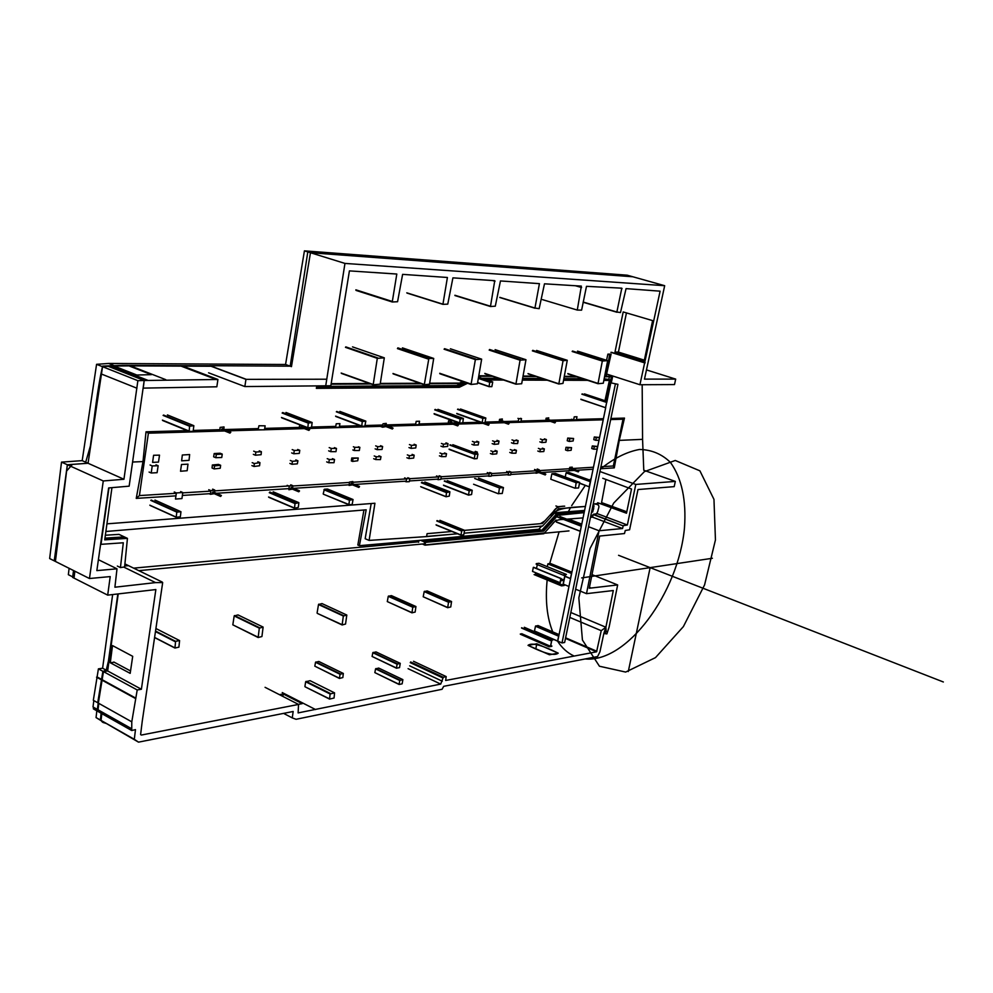 <?xml version="1.0" encoding="UTF-8"?>
<svg xmlns="http://www.w3.org/2000/svg" width="993" height="993" viewBox="0 0 993 993"><rect width="100%" height="100%" fill="white"/><g stroke="black" fill="none" stroke-linecap="round" stroke-linejoin="round"><path stroke-width="1.49" d="M524.329 627.291L553.138 639.79L550.47 640.262L551.686 640.348L550.482 646.269L549.191 646.505L551.81 646.331L550.581 646.257L551.798 640.324L553.138 639.79L550.47 640.262L551.686 640.348L550.482 646.269L549.129 646.815L551.81 646.331L550.581 646.257L551.798 640.324L553.138 639.79L524.329 627.291M550.73 645.524L551.872 646.021L550.73 645.524M520.332 634.229L549.129 646.815L520.332 634.229M520.394 633.919L549.191 646.505L520.394 633.919M521.697 633.708L550.482 646.269L521.697 633.708M521.573 628.048L550.407 640.572L521.573 628.048M521.635 627.737L550.47 640.262L521.635 627.737M560.3 582.643L560.697 580.731L563.875 580.284L562.882 585.15L561.541 585.87L564.185 585.498L563.068 585.125L565.104 575.158L566.432 574.451L563.801 574.798L564.918 575.183L563.925 579.999L560.747 580.446L560.834 578.571L560.002 582.68L560.697 580.731L563.875 580.284L562.882 585.15L561.541 585.87L564.185 585.498L563.068 585.125L565.104 575.158L566.432 574.451L563.801 574.798L564.918 575.183L563.925 579.999L560.747 580.446L560.834 578.571L560.3 582.643M532.521 571.409L560.002 582.68L532.521 571.409L533.328 567.351L560.834 578.571L533.328 567.351L532.521 571.409M533.638 567.301L561.144 578.534L533.638 567.301M561.082 578.845L563.925 579.999L561.082 578.845M537.287 564.62L536.518 568.48L537.287 564.62M536.17 564.161L563.689 575.344L536.17 564.161M538.951 563.292L536.282 563.627L538.951 563.292L566.432 574.451L538.951 563.292M563.192 584.505L564.297 584.951L563.192 584.505M534.097 574.587L561.541 585.87L534.097 574.587M535.438 573.892L562.882 585.15L535.438 573.892L535.674 572.713L535.438 573.892M610.807 382.851L617.944 384.316L610.807 382.851L606.81 402.289M605.693 407.713L557.743 641.093L562.013 642.955L615.325 384.316M617.944 384.316L564.645 642.471L562.013 642.955M113.847 662.021L130.53 670.958M258.155 637.518L261.929 636.525L263.12 627.079L259.31 628.147L258.155 637.518L232.821 624.833L257.895 637.121M263.12 627.079L238.01 614.915L234.187 615.945L232.821 624.833M234.187 615.945L259.31 628.147M234.46 615.548L259.583 627.75M342.126 624.969L345.552 624.038L346.805 615.039L343.342 616.02L342.126 624.969L317.326 613.389L341.89 624.585M346.805 615.039L321.98 603.57L318.505 604.526L317.09 613.004M318.505 604.526L343.342 616.02M318.753 604.154L343.59 615.648M174.942 648.044L178.914 647.138L179.584 640.572L175.6 641.329L174.942 648.044L154.66 637.605M154.672 637.469L174.532 647.684M155.529 631.622L175.413 641.801M155.603 631.101L175.6 641.329M155.975 628.544L179.584 640.572M399.099 684.475L402.153 683.829L402.873 679.622L399.732 680.478L399.099 684.475L374.845 672.621L399 684.239M402.873 679.622L378.705 668.066L375.565 668.897L374.845 672.621M375.565 668.897L399.732 680.478M375.9 668.562L400.067 680.131M559.071 634.614L538.02 625.553L535.475 626.211L534.482 630.989L557.867 641.143M534.482 630.989L557.681 641.18M535.475 626.211L558.637 636.203L557.619 641.019M535.711 625.913L558.811 635.88M396.468 668.215L399.546 667.594L400.253 663.349L397.101 664.193L396.468 668.215L372.102 656.46L396.368 667.979M400.253 663.349L375.987 651.904L372.809 652.711L372.102 656.46M372.809 652.711L397.101 664.193M373.145 652.364L397.436 663.845M329.564 699.097L334.058 698.017L334.567 692.866L330.11 693.995L329.564 699.097L305.124 686.833L329.341 698.774M334.567 692.866L310.126 680.689L305.658 681.769L304.913 686.511M305.658 681.769L330.11 693.995M306.08 681.359L330.532 693.573M339.432 678.442L342.846 677.549L343.33 673.44L340.053 674.272L339.432 678.442L314.818 666.166L339.321 678.194M343.33 673.44L318.815 661.475L315.538 662.281L314.818 666.166M315.538 662.281L340.053 674.272M315.886 661.934L340.413 673.924M411.946 612.83L415.161 612.06L415.93 606.524L412.79 607.244L411.946 612.83L387.295 601.584L411.797 612.569M415.93 606.524L391.416 595.614L388.263 596.321L387.295 601.584M388.263 596.321L412.79 607.244M388.598 595.986L413.125 606.909M575.369 488.097L578.559 487.973L579.676 482.362L576.139 482.685L575.369 488.097M579.676 482.362L555.447 473.45L551.872 473.76L550.78 479.234L575.009 488.196M551.872 473.76L576.139 482.685M552.17 473.86L576.424 482.784M555.137 473.562L579.378 482.461M474.306 458.816L477.074 458.605L477.943 453.987L474.939 454.434L474.306 458.816L449.233 449.457M449.059 449.121L474.145 458.493M449.841 445.112L474.939 454.434M450.164 444.802L475.262 454.124M452.858 444.69L477.943 453.987M182.774 492.528L176.382 492.938L175.476 499.057L181.942 498.585L182.774 492.528L180.652 491.585M176.382 492.938L174.247 491.994M409.848 478.539L406.671 478.7L406.087 481.779L409.265 481.692L409.848 478.539L407.788 477.732M406.671 478.7L404.598 477.881M406.087 481.779L404.722 481.245M441.252 476.528L438.571 476.727L438.149 479.693L440.818 479.358L441.252 476.528L439.204 475.746M438.571 476.727L436.523 475.932M438.149 479.693L436.858 479.185M491.758 473.251L489.326 473.351L488.73 476.268L491.187 476.181L491.758 473.251L489.735 472.494M489.326 473.351L487.302 472.581M488.73 476.268L487.848 475.932M511.184 472.085L508.677 472.209L508.193 475.039L510.563 474.977L511.184 472.085L509.161 471.327M508.677 472.209L506.653 471.452M508.193 475.039L507.249 474.691M573.606 419.94L576.35 419.828L576.983 416.75L574.239 416.849L573.606 419.94L571.596 419.245M415.533 424.781L418.909 424.656L419.555 421.231L416.179 421.355L415.533 424.781L413.783 424.135M264.461 429.832L265.156 425.823L258.95 425.749L258.081 429.795L264.461 429.832M362.73 426.245L359.118 426.382L359.305 425.352M339.296 427.226L339.929 423.639L336.217 423.763L335.584 427.362L339.296 427.226M348.891 504.742L352.18 504.518L353.036 499.516L349.462 500.249L348.891 504.742L323.383 494.191L348.717 504.444M353.036 499.516L327.516 489.04L324.363 489.251L323.209 493.893M323.929 489.748L349.462 500.249M324.363 489.251L349.896 499.752M176.22 517.279L180.341 516.794L180.974 511.743L176.791 512.115L176.22 517.279L150.241 505.511M149.831 505.176L175.811 516.943M150.787 500.398L176.791 512.115M151.197 500.05L177.201 511.755M154.97 500.062L180.974 511.743M294.536 508.255L298.322 507.361L298.868 502.657L294.995 503.563L294.536 508.255L268.842 497.332M268.569 496.996L294.263 507.919M269.289 492.689L294.995 503.563M269.835 492.019L295.554 502.892M273.162 491.808L298.868 502.657M447.669 607.704L450.76 606.959L451.542 601.535L448.538 602.242L447.669 607.704L423.204 596.768L447.533 607.455M451.542 601.535L427.201 590.922L424.185 591.605L423.204 596.768M424.185 591.605L448.538 602.242M424.507 591.282L448.861 601.919M460.963 535.177L463.743 534.805L464.625 530.336L461.795 530.585L460.963 535.177L436.275 525.123M436.064 524.838L460.752 534.879M436.783 520.99L461.497 531.007M437.081 520.58L461.795 530.585M439.924 520.344L464.625 530.336M446.056 496.761L449.283 496.103L449.891 491.796L446.44 492.602L446.056 496.761L421.02 486.905M420.684 486.669L445.72 496.525M421.38 482.784L446.44 492.602M421.901 482.176L446.962 491.994M424.843 482.002L449.891 491.796M468.547 495.122L471.576 494.526L472.209 490.281L469.192 490.79L468.547 495.122L443.635 485.428M443.474 485.143L468.386 494.837M444.268 481.133L469.192 490.79M444.591 480.823L469.515 490.48M447.297 480.649L472.209 490.281M498.623 493.608L502.259 493.471L503.451 487.575L499.442 487.935L498.623 493.608M473.587 484.249L498.312 493.744M474.691 478.489L499.442 487.935M474.964 478.539L499.715 487.985M478.514 478.241L503.24 487.662M478.725 478.167L503.451 487.575M189.154 431.396L193.138 431.347L193.846 425.687L189.576 426.208L189.154 431.396L162.715 420.548M162.418 420.113L188.856 430.95M163.113 415.422L189.576 426.208M163.547 415.049L190.011 425.836M167.395 414.925L193.846 425.687M307.867 427.958L311.566 427.251L312.137 422.497L308.264 423.105L307.867 427.958L281.751 417.854M281.466 417.47L307.582 427.586M282.136 413.038L308.264 423.105M282.67 412.529L308.811 422.584M286.009 412.467L312.137 422.497M361.75 426.27L364.841 426.158L365.809 421.119L362.271 421.553L361.75 426.27L335.845 416.489M335.597 416.129L361.502 425.898M336.329 411.81L362.271 421.553M336.701 411.45L362.644 421.181M339.891 411.412L365.809 421.119M459.647 423.279L462.775 422.733L463.371 418.45L460.181 419.009L459.647 423.279L434.226 414.106M434.115 413.622L459.548 422.795M434.735 409.873L460.181 419.009M435.133 409.401L460.578 418.537M437.938 409.339L463.371 418.45M482.188 422.819L484.969 422.67L485.838 418.016L482.834 418.388L482.188 422.819L456.904 413.783M456.743 413.448L482.027 422.484M457.525 409.389L482.834 418.388M457.847 409.079L483.157 418.078M460.553 409.029L485.838 418.016M489.09 386.674L491.845 386.662L492.727 381.957L489.71 382.268L489.09 386.674L477.608 382.752M477.645 382.553L488.953 386.426M478.415 378.42L489.71 382.268M478.489 378.035L490.033 381.957M478.651 377.179L492.727 381.957M221.414 495.581L220.57 496.438L221.414 495.581M213.098 491.982L212.701 492.888M214.215 493.682L210.504 494.315L210.851 490.629L208.741 489.71M210.504 494.315L209.163 493.732M210.851 490.629L214.749 490.058L214.55 492.478M214.749 490.058L212.639 489.139M578.832 471.141L578.274 471.874L578.832 471.141M571.074 468.336L570.826 469.006M569.2 470.26L569.771 467.343L572.278 467.157L571.993 468.51M571.794 469.515L571.67 470.136M555.435 422.162L554.864 422.906L555.435 422.162M547.515 419.418L547.28 420.101M548.347 420.635L545.641 421.28L546.1 418.202L548.744 417.854L548.496 419.58M545.802 474.207L545.231 474.952L545.802 474.207M537.97 471.327L537.722 472.023M538.789 472.569L536.108 473.227L536.543 470.185L534.557 469.453M536.108 473.227L535.252 472.904M536.543 470.185L539.187 469.751L538.938 471.526M539.187 469.751L537.201 469.019M359.528 486.607L358.808 487.426L359.528 486.607M351.373 483.318L351.038 484.137M352.465 484.857L349.102 485.465L349.499 482.052L352.825 481.543L352.602 483.665M299.526 490.952L298.744 491.783L299.526 490.952M291.284 487.513L290.924 488.382M292.389 489.127L288.876 489.748L289.248 486.21L287.163 485.341M214.674 490.89L292.823 485.676L292.6 487.923M292.823 485.676L290.738 484.807M230.786 432.24L229.954 433.097L230.786 432.24M222.37 428.852L221.414 429.51L222.01 429.746M223.723 430.59L219.763 431.148L220.111 427.387L224.033 426.94L223.822 429.286M219.763 431.148L217.628 430.279M309.667 429.547L308.91 430.391L309.667 429.547M301.326 426.32L301.003 427.164M302.542 427.909L298.905 428.504L299.824 424.843M302.728 425.972L302.654 426.68M393.054 428.182L392.359 428.988L393.054 428.182M384.837 425.116L384.539 425.91M385.905 426.58L382.603 427.201L383.013 423.775L386.265 423.378L386.029 425.401M382.603 427.201L380.518 426.419M458.332 425.091L457.686 425.873L458.332 425.091M450.214 422.149L449.941 422.894M451.182 423.514L448.128 424.148L448.563 420.858L451.554 420.486L451.319 422.385M489.053 424.507L488.432 425.277L489.053 424.507M481.903 422.944L478.961 423.589L479.222 421.752M478.961 423.589L476.925 422.857M509.086 423.44L508.49 424.197L509.086 423.44M501.068 420.598L500.82 421.317M501.961 421.888L499.094 422.534L499.541 419.344L502.346 418.984L502.11 420.796M518.172 421.603L520.791 421.764L521.511 418.624L518.83 418.674L518.172 421.603L517.328 421.169M518.83 418.674L517.949 418.363M521.511 418.624L520.63 418.326M556.068 520.009L543.804 533.725L425.016 545.157L425.513 542.364L423.527 541.533L541.744 530.374L556.465 513.927L584.318 511.78M425.016 545.157L423.03 544.325M599.933 471.526L635.793 484.435L627.365 524.999L597.389 513.691L593.342 514.287L592.536 517.154L590.487 517.316L593.541 514.262C595.366 515.007 596.818 513.964 597.91 511.134C597.96 508.242 602.068 504.084 593.243 503.96L599.462 503.488M583.052 517.899L566.829 519.165L583.052 517.899M557.855 506.691L564.694 506.169C553.56 506.132 554.615 512.103 549.948 515.293L544.735 520.953L540.515 523.671L464.625 530.361L542.389 523.51L557.855 506.691L555.919 505.958M427.089 533.663L451.889 531.478L427.077 533.688L426.593 536.419L457.562 533.787L426.556 536.592L427.089 533.663M426.556 536.592L369.111 540.403L374.932 503.252L106.946 523.845M542.501 526.104L464.327 533.179L542.612 525.98L551.003 516.856C554.144 507.485 570.876 507.497 585.411 506.455L558.463 508.751L542.501 526.104M594.025 505.722L592.858 505.822C594.323 507.758 593.888 509.843 591.567 512.09L592.697 512.003L594.025 505.722M592.697 512.003L591.667 511.606M558.401 514.672L584.132 512.661L557.83 515.305L549.191 524.974L541.57 531.342L425.513 542.364L543.68 531.131L558.401 514.672L556.465 513.927M543.68 531.131L541.744 530.374M111.948 487.65L104.724 539.857L127.439 538.367L124.609 566.929L120.438 567.586L117.348 566.072M127.439 538.367L124.324 536.89L104.96 538.144M120.438 567.586L123.306 542.774L101.013 544.338L108.969 487.911M158.135 465.742L152.214 465.928L151.234 473.003L157.105 472.693L158.135 465.742L155.988 464.823M152.214 465.928L150.08 464.997M151.234 473.003L149.087 472.06M158.483 462.105L159.513 455.142L153.592 455.278L152.599 462.378L158.483 462.105M189.018 460.355L189.651 454.546L182.327 455.005L181.632 460.826L189.018 460.355M187.168 470.707L187.975 464.153L181.471 464.513L180.527 471.253L187.168 470.707M593.727 449.184L597.054 449.097L597.575 446.478L592.3 445.944L594.273 446.639L593.727 449.184L591.741 448.488L592.3 445.944M597.575 446.478L594.273 446.639M599.586 437.491L594.311 436.982L596.296 437.665L595.763 440.309L593.777 439.614L594.311 436.982M599.561 437.553L596.296 437.665M595.763 440.309L599.015 440.222M567.562 450.71L571.124 450.288L571.546 447.607L566.022 447.297L568.021 448.004L567.562 450.71L565.563 450.003L566.022 447.297M571.546 447.607L568.021 448.004M569.225 441.451L573.122 440.979L573.582 438.472L567.723 438.062L569.721 438.769L569.225 441.451L567.226 440.743L567.723 438.062M573.582 438.472L569.721 438.769M544.363 448.898L540.403 449.109L539.82 451.765L543.792 451.542L544.363 448.898L542.352 448.178M540.403 449.109L538.392 448.377M539.82 451.765L537.809 451.033M546.398 439.564L542.414 439.75L541.855 442.58L545.914 442.245L546.398 439.564L544.387 438.844M542.414 439.75L540.403 439.03M541.855 442.58L539.844 441.86M516.459 450.313L512.338 450.313L511.78 453.193L515.901 453.193L516.459 450.313L514.436 449.581M512.338 450.313L510.315 449.568M511.78 453.193L509.757 452.448M518.16 440.669L514.026 440.631L513.468 443.523L517.601 443.561L518.16 440.669L516.124 439.936M514.026 440.631L512.003 439.899M513.468 443.523L511.445 442.791M497.17 451.17L492.888 451.592L492.391 454.285L496.711 453.851L497.17 451.17L495.135 450.425M492.888 451.592L490.852 450.847M492.391 454.285L490.356 453.54M499.007 441.091L494.626 441.6L494.191 444.368L498.474 443.97L499.007 441.091L496.972 440.346M494.626 441.6L492.59 440.855M494.191 444.368L492.156 443.623M477.099 453.677L477.385 452.138L475.337 451.381M477.385 452.138L473.301 452.274M478.787 441.997L474.48 442.146L473.934 445.075L478.216 444.951L478.787 441.997L476.739 441.24M474.48 442.146L472.42 441.389M473.934 445.075L471.886 444.33M446.54 453.727L442.022 453.776L441.475 456.631L445.919 456.581L446.54 453.727L444.479 452.957M442.022 453.776L439.961 452.994M441.475 456.631L439.415 455.849M448.004 443.648L443.499 444.206L443.015 446.924L447.632 446.428L448.004 443.648L445.944 442.878M443.499 444.206L441.438 443.437M443.015 446.924L440.942 446.155M414.18 455.179L409.401 455.688L408.955 458.543L413.659 458.083L414.18 455.179L412.107 454.384M409.401 455.688L407.329 454.893M408.955 458.543L406.882 457.748M416.179 445.038L411.487 445.361L411.04 448.377L415.757 447.955L416.179 445.038L414.106 444.256M411.487 445.361L409.414 444.579M411.04 448.377L408.967 447.582M382.628 446.502L377.774 446.664L377.203 449.668L382.044 449.444L382.628 446.502L380.53 445.696M377.774 446.664L375.677 445.869M377.203 449.668L375.118 448.861M380.989 456.656L376.31 456.768L375.751 459.548L380.443 459.61L380.989 456.656L378.904 455.849M376.31 456.768L374.212 455.961M375.751 459.548L373.666 458.729M352.577 461.435L357.728 460.777L358.237 458.009L351.77 457.996L353.024 458.493L352.577 461.435L351.323 460.938L351.77 457.996M358.237 458.009L353.024 458.493M359.863 447.346L354.811 447.322L354.265 450.524L359.317 450.537L359.863 447.346L358.423 446.788M354.811 447.322L353.371 446.763M354.265 450.524L352.825 449.966M334.529 459.486L329.341 459.498L328.795 462.738L333.983 462.701L334.529 459.486L332.432 458.654M329.341 459.498L327.231 458.667M328.795 462.738L326.685 461.894M336.49 448.451L331.302 448.439L330.756 451.678L335.944 451.678L336.49 448.451L334.393 447.632M331.302 448.439L329.192 447.607M330.756 451.678L328.646 450.847M297.925 460.789L292.426 461.323L291.967 464.29L297.329 463.843L297.925 460.789L295.815 459.933M292.426 461.323L290.316 460.467M291.967 464.29L289.857 463.433M299.774 450.313L294.313 450.45L293.779 453.764L299.303 453.391L299.774 450.313L297.664 449.469M294.313 450.45L292.203 449.606M293.779 453.764L291.657 452.907M259.943 462.626L254.32 463.532L254.022 466.474L259.57 465.754L259.943 462.626L257.808 461.745M254.32 463.532L252.197 462.664M254.022 466.474L251.899 465.593M261.37 451.716L255.834 452.026L255.449 455.228L261.109 454.695L261.37 451.716L259.235 450.847M255.834 452.026L253.699 451.157M255.449 455.228L253.327 454.36M215.791 457.699L221.749 457.5L222.246 454.111L220.111 453.23L214.203 453.54L216.337 454.434L215.791 457.699L213.644 456.805L214.203 453.54M222.246 454.111L216.337 454.434M214.203 468.919L220.235 468.249L220.645 465.295L218.51 464.401L212.353 464.997L214.476 465.891L214.203 468.919L212.068 468.013L212.353 464.997M220.645 465.295L214.476 465.891M536.828 643.787L558.215 653.158L549.477 654.784L528.028 645.351L536.828 643.787L535.81 648.777M112.519 645.587L132.702 656.323L130.182 673.353L110.297 662.778L112.519 645.587M114.17 662.194L110.297 662.778M279.443 694.666L283.241 693.983L302.207 703.652L298.409 704.36M283.241 693.983L282.831 696.403M574.388 613.997L605.891 627.228L601.237 630.679L596.582 651.805L445.658 680.466L446.18 676.581L443.312 677.276L440.718 684.09L298.111 712.912L298.545 704.434L141.316 735.056L140.609 734.572L142.21 721.489L162.678 582.568L155.566 582.606L114.903 587.211L117 568.815L96.842 570.615L108.634 487.935L129.152 486.16L144.196 380.505L137.878 380.679L123.939 479.259L103.272 480.96L89.457 578.522L110.211 576.585L107.691 595.13L155.851 589.557L141.391 689.254L137.208 689.949L131.784 721.849L131.721 730.525L135.482 729.619L134.303 739.301L138.511 742.143L293.171 711.485L292.265 717.889L296.075 719.292L442.071 689.279L443.685 686.324L597.575 656.559L599.921 651.842L603.831 633.509L606.202 631.747L605.891 627.228L603.831 633.509L606.884 633.894L609.106 627.104L617.658 584.939L589.271 588.241L599.685 536.059L624.485 533.551L625.28 530.473L629.599 529.778L637.99 489.549L674.197 486.632L675.327 481.406L635.793 484.435M283.576 713.384L292.265 717.889M104.613 722.879C101.174 722.544 100.02 719.342 101.162 713.272L100.367 720.037L138.511 742.143M100.367 720.037L134.303 739.301M97.711 711.323L97.922 709.734L97.711 711.323L131.721 730.525M97.364 709.412L98.22 703.032L97.364 709.412L131.386 728.589M97.711 702.759L102.13 676.245C102.478 671.951 103.793 670.138 106.09 670.821L108.448 661.003L117.832 593.951L107.095 670.66L102.9 671.305L97.711 702.759L131.784 721.849M101.013 679.622L135.259 698.389M101.634 679.423L135.867 698.178M102.9 671.305L137.208 689.949M107.095 670.66L141.391 689.254M72.626 577.405L73.519 570.528L72.626 577.405L107.691 595.13M123.939 479.259L88.029 463.247L67.35 464.749L54.23 560.846L89.457 578.522M67.35 464.749L103.272 480.96M101.46 374.038L136.96 388.226M101.274 366.181L137.878 380.679M108.175 366.28L144.196 380.505L143.265 388.114L216.834 386.798L217.926 379.475L181.496 365.598L217.678 379.475L144.196 380.505L108.175 366.28M98.406 559.692L117 568.815M123.728 567.065L155.566 582.606M162.269 582.072L127.228 565.029L124.77 565.203M265.069 687.317L298.545 704.434M408.086 668.674L440.718 684.09M409.65 665.831L442.295 681.21M410.27 662.641L442.928 677.971M410.643 661.959L443.312 677.276M413.535 661.288L446.18 676.581M565.489 638.4L596.582 651.805M565.6 637.804L596.855 651.271M569.808 617.423L601.237 630.679M589.457 587.322L590.984 587.955M602.751 478.266L631.511 489.028L626.496 513.22L597.662 502.706M605.904 479.445L601.572 502.595L626.794 511.78M570.826 612.507L605.891 627.228L613.302 590.537L586.503 593.665L575.642 589.209M563.267 584.145L568.964 586.478M588.539 526.724L599.04 530.759L586.503 593.665M568.48 519.041L581.774 524.13M592.536 517.154L622.537 528.524L599.04 530.759M593.193 514.548L623.207 525.893L622.537 528.524M593.342 514.287L623.207 525.893M627.365 524.999L623.356 525.632M642.173 384.725L642.57 439.353L643.774 470.248L675.327 481.406M591.989 574.624L617.658 584.939M615.002 352.019L623.194 311.939L652.612 320.615L644.172 361.117L615.002 352.019L618.416 352.093L644.37 360.161M626.446 312.894L618.416 352.093M606.611 374.038L639.926 384.738L674.508 384.576L675.674 379.103L644.482 379.127L664.677 285.699L344.956 263.418L325.716 385.867L330.83 385.756L349.412 270.89L396.803 274.043L392.247 301.984L397.572 301.735L402.612 274.366L447.409 277.481L442.915 304.354L447.769 304.131L452.92 277.854L494.75 280.684L490.468 306.514L495.296 306.192L500.46 280.945L539.422 283.65L534.954 308.041L539.162 308.674L544.487 283.812L581.352 286.108L577.281 310.064L581.613 310.139L586.491 286.332L621.804 288.169L616.876 312.013L620.488 312.559L626.062 288.628L660.109 291.172L639.926 384.738M610.931 352.341L644.482 362.817M611.614 352.341L645.165 362.805M583.127 302.244L616.963 312.261M583.164 302.046L616.876 312.013M620.079 288.069L622.052 288.64M542.538 299.65L577.281 310.064M575.394 285.736L581.6 287.536M499.889 297.552L535.028 308.24M499.814 297.354L534.954 308.041M454.931 295.542L490.468 306.514M454.893 295.256L490.43 306.229M492.528 280.535L495.023 281.28M407.006 293.072L442.915 304.354M406.795 292.823L442.704 304.106M355.978 290.39L392.247 301.984M355.866 289.819L392.148 301.425M664.677 285.699L630.617 276.141L308.103 251.999L344.956 263.418M646.406 369.892L675.674 379.103M113.55 365.374L115.3 366.057L129.413 365.871M630.083 276.104L307.805 251.85L290.179 366.169L209.622 365.697L245.954 379.363L244.849 386.562L330.073 385.768M208.567 372.797L244.849 386.562M210.094 365.697L245.954 379.363M326.759 379.214L246.425 379.363M210.057 365.709L246.388 379.376M209.746 365.697L246.078 379.363M129.636 366.156L151.395 374.646L136.873 375.031L113.686 365.896M110.918 366.082L147.299 380.418M111.601 366.032L147.547 380.195M130.468 365.883L165.781 379.674M181.061 366.119L216.449 379.611M580.979 399.484L605.693 407.751M580.868 399.223L605.718 407.763M581.886 394.209L606.661 402.438L605.606 407.49M582.171 393.923L606.847 402.115M584.467 393.898L606.996 401.383M579.502 483.256L589.432 486.88M579.54 483.057L589.346 486.88M590.748 480.463L568.691 472.407L566.109 472.842L565.24 477.05M566.109 472.842L590.264 481.667L589.234 486.62M566.395 472.556L590.264 481.667M564.856 576.337L570.578 578.671M564.905 576.101L570.59 578.596M571.906 572.167L550.345 563.453L547.863 563.912L547.304 566.68M547.863 563.912L571.509 573.47L570.491 578.373M548.124 563.689L571.695 573.222M597.997 383.708L603.297 383.236L607.654 360.633L602.329 361.042L597.997 383.708L567.984 373.927M567.822 373.579L597.836 383.36M572.167 351.497L602.329 361.042M572.514 351.038L602.677 360.583M577.541 351.125L607.654 360.633M558.823 384.018L562.981 383.41L567.264 360.285L563.056 360.732L558.823 384.018L528.276 373.902M528.003 373.591L558.55 383.708M532.372 350.864L563.056 360.732M532.757 350.343L563.453 360.198M536.605 350.442L567.264 360.285M515.913 384.179L521.685 383.732L525.967 359.714L520.071 360.186L515.913 384.179L485.167 373.815M484.807 373.418L515.553 383.77M489.164 350.082L520.071 360.186M489.586 349.486L520.493 359.578M495.097 349.648L525.967 359.714M471.054 384.465L477.422 383.807L481.655 359.156L475.374 359.603L471.054 384.465L439.924 373.778M439.738 373.294L470.868 383.981M444.082 349.201L475.374 359.603M444.554 348.68L475.846 359.081M450.4 348.791L481.655 359.156M373.182 384.787L380.182 384.167L384.316 357.84L377.303 358.349L373.182 384.787L341.505 373.455M341.182 373.045L372.859 384.378M345.452 347.327L377.303 358.349M345.812 346.88L377.663 357.902M352.503 346.867L384.316 357.84M424.284 384.775L429.51 384.179L433.705 358.436L429.162 358.473L428.74 359.205L424.284 384.775L393.129 373.864M392.992 373.505L424.135 384.415M397.423 348.593L428.74 359.205M397.845 347.873L429.162 358.473M402.413 347.873L433.705 358.436M556.428 522.107L580.297 531.329M556.316 521.859L580.322 531.23M557.309 517.005L581.29 526.228L580.272 531.118M557.594 516.72L581.414 525.868M559.891 516.509L581.625 524.85M124.708 565.948L128.556 565.675L124.907 563.9M104.935 538.38L124.77 537.101L118.999 534.371L105.37 535.227M105.891 531.491L366.181 509.819L359.379 545.691L357.84 545.02L363.934 510.005M359.379 545.691L420.548 540.304L424.545 541.967L424.11 544.574L422.683 543.978M418.599 542.277L418.897 540.44M69.1 568.306L68.356 574.686L74.09 577.591L74.847 571.186M285.562 364.493L291.458 366.628L310.474 252.731L632.802 276.762L627.204 275.185L304.429 250.857L285.562 364.493L108.659 363.45L96.569 364.319L82.196 460.64L61.516 462.117L49.65 558.55L55.409 561.442L67.387 464.761L88.067 463.259L102.552 366.69L114.654 365.809L182.638 366.119M544.226 533.253L569.001 530.907M642.57 439.353L619.272 440.383L614.282 467.864L600.517 468.733M593.057 469.217L576.796 470.248M574.264 470.409L541.582 472.507M536.158 472.842L510.675 474.48M508.255 474.629L491.287 475.709M488.817 475.87L440.892 478.936M438.236 479.098L409.401 480.947M406.199 481.146L354.526 484.447M349.176 484.783L293.593 488.333M289 488.63L216.375 493.273M210.566 493.633L182.377 495.445M175.947 495.855L136.24 498.387L142.992 461.571L132.628 462.03M584.244 512.14L557.234 514.225L542.749 530.771L424.545 541.967M61.516 462.117L67.387 464.761M82.196 460.64L88.067 463.259M96.569 364.319L102.552 366.69M108.659 363.45L114.654 365.809M182.886 366.119L211.112 366.256M304.429 250.857L310.474 252.731M478.911 375.751L491.175 375.838M523.162 376.049L535.004 376.136M564.372 376.335L575.58 376.409M606.537 360.285L607.902 354.116L611.08 354.129L606.388 375.044L605.656 374.783L606.574 376.31L612.693 376.285L611.266 382.851M467.554 383.273L459.262 387.307L316.345 388.35L316.73 386.153M610.261 354.129L605.656 374.783M606.388 375.044L606.574 376.31M462.763 381.622L458.791 383.559L429.584 383.695M421.33 383.732L380.22 383.943M370.935 383.981L331.079 384.179M576.995 376.868L564.285 376.781M536.431 376.608L523.075 376.521M492.615 376.322L478.825 376.235M611.924 376.297L606.202 400.651L611.403 376.732L605.445 376.744L609.727 354.563L607.803 354.551M466.797 383.013L458.53 387.034L316.395 388.052M604.973 400.7L609.404 380.418L603.918 380.158M586.888 380.096L563.652 380.009M546.498 379.947L522.43 379.847M502.868 379.773L486.123 379.711M604.067 379.463L609.268 379.475L609.081 380.307M483.901 378.954L500.633 379.028M522.579 379.115L544.288 379.214M563.788 379.289L584.703 379.376M316.544 387.22L458.58 386.277L465.916 382.702M459.262 387.307L458.53 387.034M609.404 380.418L603.868 380.406M587.67 380.344L563.602 380.257M547.292 380.207L522.38 380.108M503.662 380.046L486.93 379.984M429.671 383.211L459.585 383.075L462.651 381.585M331.153 383.658L369.545 383.484M380.307 383.435L419.94 383.248M458.58 386.277L456.656 385.557L316.68 386.426M463.942 382.02L456.656 385.557M609.268 379.475L604.191 378.817M582.692 378.718L563.912 378.631M542.265 378.532L522.703 378.445M498.585 378.333L481.828 378.259M607.095 400.887L605.618 400.924M606.202 400.651L605.072 400.241M609.404 376.732L608.846 379.326M605.445 376.744L604.663 376.471M369.111 540.403L365.163 538.727L371.183 503.538M554.814 512.723L584.592 510.452M554.417 513.145L557.234 514.225M420.548 540.304L538.851 529.244L541.582 526.191M538.851 529.244L542.749 530.771M136.24 498.387L139.417 495.581L148.391 433.184L219.627 431.099M614.282 467.864L613.339 465.978L600.926 466.747M593.466 467.219L572.117 468.547M569.498 468.721L539.062 470.62M536.456 470.781L511.122 472.37M508.615 472.519L491.696 473.574M489.239 473.735L441.215 476.727M438.546 476.901L409.824 478.688M406.634 478.887L352.751 482.263M349.449 482.461L292.798 485.999M210.801 491.125L182.724 492.876M176.332 493.285L139.417 495.581M142.992 461.571L146.008 431.806L148.391 433.184M220.297 431.074L224.604 430.95M227.72 430.85L262.711 429.82M264.473 429.77L304.305 428.604M307.383 428.504L382.715 426.295M388.002 426.134L453.143 424.222M456.147 424.135L478.626 423.465M479.991 423.428L483.008 423.341M485.999 423.254L504.307 422.72M507.286 422.621L550.42 421.355M553.362 421.268L603.21 419.803M610.658 419.58L623.021 419.22L613.339 465.978M610.881 418.487L624.485 418.09L623.021 419.22M146.008 431.806L187.267 430.627M193.412 430.441L219.9 429.684M224.492 429.559L258.341 428.591M264.709 428.405L299.03 427.424M304.193 427.275L305.956 427.226M311.591 427.064L335.758 426.369M339.469 426.258L359.243 425.699M365.225 425.525L382.864 425.016M386.091 424.93L415.67 424.073M419.034 423.986L448.253 423.142M453.044 423.006L458.456 422.857M462.775 422.733L479.147 422.261M485.242 422.087L499.206 421.677M504.208 421.541L518.272 421.131M520.953 421.057L545.778 420.349M550.321 420.225L572.576 419.58M576.424 419.468L603.446 418.698M624.485 418.09L619.272 440.383M133.621 568.145L418.674 541.818M96.817 710.814L96.06 717.579L105.308 723.276L101.05 720.421L101.82 713.644M93.565 707.277L93.367 708.865L98.381 711.696L98.58 710.107M93.838 700.586L93.007 706.966L98.009 709.784L98.853 703.392M112.643 594.559L102.602 668.227L98.406 668.86L93.33 700.301L98.357 703.106L103.458 671.616L107.654 670.958L118.217 593.901M138.772 570.652L423.092 543.941M102.602 668.227L107.654 670.958M98.406 668.86L103.458 671.616M97.165 676.978L102.217 679.746M96.544 677.176L101.596 679.932M96.06 717.579L101.05 720.421M558.215 653.158C554.591 656.174 544.536 653.568 528.028 645.351C531.665 642.384 541.731 644.991 558.215 653.158M209.61 365.772L181.595 365.623M180.925 365.623L122.673 365.337L102.651 366.082C99.995 377.03 97.264 393.625 94.484 415.893L90.388 445.981L85.336 463.446L72.477 464.376L66.481 471.154L54.23 560.846M500.398 420.747L500.596 421.404M563.577 519.426C553.498 519.413 553.386 523.683 550.147 526.638L544.524 532.918L425.054 544.921L425.513 542.364M943.35 681.98L618.565 555.31M590.028 548.521L578.832 597.86L582.432 640.026L599.437 666.229L625.64 672.062L655.492 657.614L683.395 626.583L704.571 584.927L715.444 539.931L713.967 499.38L699.904 470.831L675.265 460.479L644.42 471.613L613.711 503.054L590.028 548.521M559.096 531.851L549.7 563.528M547.155 579.962C545.157 600.48 547.019 617.795 552.753 631.896M557.52 641.118C562.075 648.106 567.624 653.096 574.165 656.063M585.2 658.955C626.993 663.001 678.48 592.846 684.475 527.916C686.448 500.137 681.794 478.316 670.486 462.465C661.934 454.074 651.619 449.742 639.554 449.457C626.819 451.753 613.786 458.294 600.442 469.068M591.17 478.427L589.705 480.078M585.311 485.403L571.683 505.623M570.479 507.733L567.413 513.443M650.142 567.624L628.284 671.553M712.403 558.265L581.675 577.914M282.235 692.568L315.575 709.561M212.998 491.808L221.067 495.308M212.254 492.826L220.57 496.438M570.975 468.137L578.621 470.918M570.528 469.056L578.274 471.874M547.404 419.207L555.211 421.913M546.957 420.151L554.864 422.906M537.871 471.129L545.591 473.984M537.399 472.06L545.231 474.952M351.274 483.132L359.243 486.347M350.653 484.125L358.808 487.426M291.185 487.34L299.216 490.679M290.515 488.345L298.744 491.783M222.258 428.653L230.426 431.943M221.538 429.708L229.954 433.097M301.214 426.121L309.344 429.261M300.569 427.151L308.91 430.391M384.713 424.905L392.769 427.909M384.142 425.923L392.359 428.988M450.09 421.938L458.058 424.83M449.568 422.931L457.686 425.873M484.447 422.695L488.792 424.259M480.364 422.397L488.432 425.277M500.956 420.387L508.85 423.179M500.472 421.355L508.49 424.197"/></g></svg>
